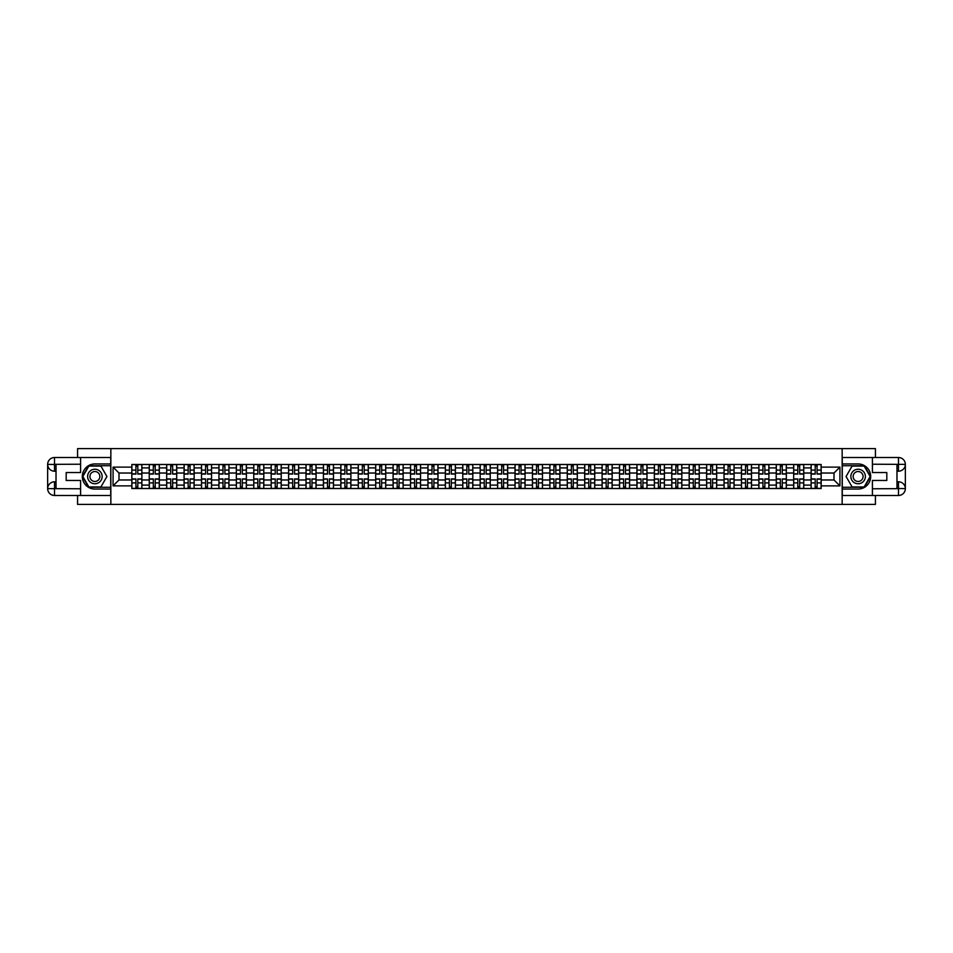 <?xml version="1.0" encoding="UTF-8"?>
<svg xmlns="http://www.w3.org/2000/svg" width="953" height="953" viewBox="0 0 953 953"><rect width="100%" height="100%" fill="white"/><g stroke="black" fill="none" stroke-linecap="round" stroke-linejoin="round"><path stroke-width="1.43" d="M77.574 495.477L77.574 504.411L875.426 504.411L875.426 495.477M875.426 457.523L875.426 448.589L77.574 448.589L77.574 457.523M149.252 488.508L149.252 467.899L141.878 467.899L141.878 488.508M141.878 467.899L141.878 464.492M149.252 467.899L149.252 464.492M159.306 464.492L159.306 488.508M166.668 488.508L166.668 464.492M176.722 464.492L176.722 488.508M184.084 488.508L184.084 464.492M194.138 464.492L194.138 488.508M201.5 488.508L201.5 464.492M211.554 464.492L211.554 488.508M218.928 488.508L218.928 464.492M228.97 464.492L228.97 488.508M236.344 488.508L236.344 464.492M246.386 464.492L246.386 488.508M253.76 488.508L253.76 464.492M263.802 464.492L263.802 488.508M271.176 488.508L271.176 464.492M281.218 464.492L281.218 488.508M288.592 488.508L288.592 464.492M298.646 464.492L298.646 488.508M306.008 488.508L306.008 464.492M316.062 464.492L316.062 488.508M323.424 488.508L323.424 464.492M333.479 464.492L333.479 488.508M340.84 488.508L340.84 464.492M350.895 464.492L350.895 488.508M358.257 488.508L358.257 464.492M368.311 464.492L368.311 488.508M375.685 488.508L375.685 464.492M385.727 464.492L385.727 488.508M393.101 488.508L393.101 464.492M403.143 464.492L403.143 488.508M410.517 488.508L410.517 464.492M420.559 464.492L420.559 488.508M427.933 488.508L427.933 464.492M437.975 464.492L437.975 488.508M445.349 488.508L445.349 464.492M455.403 464.492L455.403 488.508M462.765 488.508L462.765 464.492M472.819 464.492L472.819 488.508M480.181 488.508L480.181 464.492M490.235 464.492L490.235 488.508M497.597 488.508L497.597 464.492M507.651 464.492L507.651 488.508M515.025 488.508L515.025 464.492M525.067 464.492L525.067 488.508M532.441 488.508L532.441 464.492M542.483 464.492L542.483 488.508M549.857 488.508L549.857 464.492M559.899 464.492L559.899 488.508M567.273 488.508L567.273 464.492M577.315 464.492L577.315 488.508M584.689 488.508L584.689 464.492M594.743 464.492L594.743 488.508M602.105 488.508L602.105 464.492M612.16 464.492L612.16 488.508M619.521 488.508L619.521 464.492M629.576 464.492L629.576 488.508M636.938 488.508L636.938 464.492M646.992 464.492L646.992 488.508M654.354 488.508L654.354 464.492M664.408 464.492L664.408 488.508M671.782 488.508L671.782 464.492M681.824 464.492L681.824 488.508M689.198 488.508L689.198 464.492M699.24 464.492L699.24 488.508M706.614 488.508L706.614 464.492M716.656 464.492L716.656 488.508M724.03 488.508L724.03 464.492M734.072 464.492L734.072 488.508M741.446 488.508L741.446 464.492M751.5 464.492L751.5 488.508M758.862 488.508L758.862 464.492M768.916 464.492L768.916 488.508M776.278 488.508L776.278 464.492M786.332 464.492L786.332 488.508M793.694 488.508L793.694 464.492M803.748 464.492L803.748 488.508M811.122 488.508L811.122 464.492M811.122 479.967L803.748 479.967M793.694 479.967L786.332 479.967M776.278 479.967L768.916 479.967M758.862 479.967L751.5 479.967M741.446 479.967L734.072 479.967M724.03 479.967L716.656 479.967M706.614 479.967L699.24 479.967M689.198 479.967L681.824 479.967M671.782 479.967L664.408 479.967M654.354 479.967L646.992 479.967M636.938 479.967L629.576 479.967M619.521 479.967L612.16 479.967M602.105 479.967L594.743 479.967M584.689 479.967L577.315 479.967M567.273 479.967L559.899 479.967M549.857 479.967L542.483 479.967M532.441 479.967L525.067 479.967M515.025 479.967L507.651 479.967M497.597 479.967L490.235 479.967M480.181 479.967L472.819 479.967M462.765 479.967L455.403 479.967M445.349 479.967L437.975 479.967M427.933 479.967L420.559 479.967M410.517 479.967L403.143 479.967M393.101 479.967L385.727 479.967M375.685 479.967L368.311 479.967M358.257 479.967L350.895 479.967M340.84 479.967L333.479 479.967M323.424 479.967L316.062 479.967M306.008 479.967L298.646 479.967M288.592 479.967L281.218 479.967M271.176 479.967L263.802 479.967M253.76 479.967L246.386 479.967M236.344 479.967L228.97 479.967M218.928 479.967L211.554 479.967M201.5 479.967L194.138 479.967M184.084 479.967L176.722 479.967M166.668 479.967L159.306 479.967M149.252 479.967L141.878 479.967M811.122 473.033L803.748 473.033M793.694 473.033L786.332 473.033M776.278 473.033L768.916 473.033M758.862 473.033L751.5 473.033M741.446 473.033L734.072 473.033M724.03 473.033L716.656 473.033M706.614 473.033L699.24 473.033M689.198 473.033L681.824 473.033M671.782 473.033L664.408 473.033M654.354 473.033L646.992 473.033M636.938 473.033L629.576 473.033M619.521 473.033L612.16 473.033M602.105 473.033L594.743 473.033M584.689 473.033L577.315 473.033M567.273 473.033L559.899 473.033M549.857 473.033L542.483 473.033M532.441 473.033L525.067 473.033M515.025 473.033L507.651 473.033M497.597 473.033L490.235 473.033M480.181 473.033L472.819 473.033M462.765 473.033L455.403 473.033M445.349 473.033L437.975 473.033M427.933 473.033L420.559 473.033M410.517 473.033L403.143 473.033M393.101 473.033L385.727 473.033M375.685 473.033L368.311 473.033M358.257 473.033L350.895 473.033M340.84 473.033L333.479 473.033M323.424 473.033L316.062 473.033M306.008 473.033L298.646 473.033M288.592 473.033L281.218 473.033M271.176 473.033L263.802 473.033M253.76 473.033L246.386 473.033M236.344 473.033L228.97 473.033M218.928 473.033L211.554 473.033M201.5 473.033L194.138 473.033M184.084 473.033L176.722 473.033M166.668 473.033L159.306 473.033M149.252 473.033L141.878 473.033M118.994 479.967L131.836 479.967L131.836 473.033L118.994 473.033L118.994 479.967L113.073 485.875L113.073 467.125L131.836 467.125L131.836 473.033M821.164 473.033L821.164 479.967L834.006 479.967L834.006 473.033L821.164 473.033L821.164 464.492L131.836 464.492L131.836 467.125M821.164 467.125L839.927 467.125L839.927 485.875L821.164 485.875L821.164 479.967M131.836 479.967L131.836 488.508L821.164 488.508L821.164 485.875M131.836 485.875L113.073 485.875M842.154 504.411L842.154 448.589M110.846 504.411L110.846 448.589M137.804 486.828L135.91 486.828M135.91 466.172L137.804 466.172M155.22 486.828L153.326 486.828M153.326 466.172L155.22 466.172M172.648 486.828L170.742 486.828M170.742 466.172L172.648 466.172M190.064 486.828L188.158 486.828M188.158 466.172L190.064 466.172M207.48 486.828L205.574 486.828M205.574 466.172L207.48 466.172M224.896 486.828L223.002 486.828M223.002 466.172L224.896 466.172M242.312 486.828L240.418 486.828M240.418 466.172L242.312 466.172M259.728 486.828L257.834 486.828M257.834 466.172L259.728 466.172M277.144 486.828L275.25 486.828M275.25 466.172L277.144 466.172M294.56 486.828L292.666 486.828M292.666 466.172L294.56 466.172M311.988 486.828L310.082 486.828M310.082 466.172L311.988 466.172M329.404 486.828L327.498 486.828M327.498 466.172L329.404 466.172M346.821 486.828L344.915 486.828M344.915 466.172L346.821 466.172M364.237 486.828L362.343 486.828M362.343 466.172L364.237 466.172M381.653 486.828L379.759 486.828M379.759 466.172L381.653 466.172M399.069 486.828L397.175 486.828M397.175 466.172L399.069 466.172M416.485 486.828L414.591 486.828M414.591 466.172L416.485 466.172M433.901 486.828L432.007 486.828M432.007 466.172L433.901 466.172M451.317 486.828L449.423 486.828M449.423 466.172L451.317 466.172M468.745 486.828L466.839 486.828M466.839 466.172L468.745 466.172M486.161 486.828L484.255 486.828M484.255 466.172L486.161 466.172M503.577 486.828L501.683 486.828M501.683 466.172L503.577 466.172M520.993 486.828L519.099 486.828M519.099 466.172L520.993 466.172M538.409 486.828L536.515 486.828M536.515 466.172L538.409 466.172M555.825 486.828L553.931 486.828M553.931 466.172L555.825 466.172M573.241 486.828L571.347 486.828M571.347 466.172L573.241 466.172M590.657 486.828L588.763 486.828M588.763 466.172L590.657 466.172M608.085 486.828L606.179 486.828M606.179 466.172L608.085 466.172M625.502 486.828L623.596 486.828M623.596 466.172L625.502 466.172M642.918 486.828L641.012 486.828M641.012 466.172L642.918 466.172M660.334 486.828L658.44 486.828M658.44 466.172L660.334 466.172M677.75 486.828L675.856 486.828M675.856 466.172L677.75 466.172M695.166 486.828L693.272 486.828M693.272 466.172L695.166 466.172M712.582 486.828L710.688 486.828M710.688 466.172L712.582 466.172M729.998 486.828L728.104 486.828M728.104 466.172L729.998 466.172M747.426 486.828L745.52 486.828M745.52 466.172L747.426 466.172M764.842 486.828L762.936 486.828M762.936 466.172L764.842 466.172M782.258 486.828L780.352 486.828M780.352 466.172L782.258 466.172M799.674 486.828L797.78 486.828M797.78 466.172L799.674 466.172M817.09 486.828L815.196 486.828M815.196 466.172L817.09 466.172M113.073 467.125L118.994 473.033M834.006 479.967L839.927 485.875M834.006 473.033L839.927 467.125M137.804 474.094L137.804 464.611L141.83 464.611L141.83 474.094L137.804 474.094M135.91 466.065L137.804 466.065M139.424 464.611L131.895 464.611L131.895 474.094L135.91 474.094L135.91 464.611L134.29 464.611M135.91 478.906L135.91 488.389L131.895 488.389L131.895 478.906L135.91 478.906M137.804 486.935L135.91 486.935M134.29 488.389L141.83 488.389L141.83 478.906L137.804 478.906L137.804 488.389L139.424 488.389M155.22 474.094L155.22 464.611L159.246 464.611L159.246 474.094L155.22 474.094M153.326 466.065L155.22 466.065M156.84 464.611L149.311 464.611L149.311 474.094L153.326 474.094L153.326 464.611L151.706 464.611M172.648 474.094L172.648 464.611L176.662 464.611L176.662 474.094L172.648 474.094M170.742 466.065L172.648 466.065M174.256 464.611L166.727 464.611L166.727 474.094L170.742 474.094L170.742 464.611L169.122 464.611M56.024 471.199L54.512 471.199A6.862 6.862 0 0 1 47.65 464.385A6.862 6.862 0 0 1 54.512 457.523L110.727 457.523L110.727 463.944L94.883 463.944A12.556 12.556 0 0 0 82.315 476.5A12.556 12.556 0 0 0 94.883 489.056L110.727 489.056L110.727 495.477L54.512 495.477A6.862 6.862 0 0 1 47.65 488.615A6.862 6.862 0 0 1 54.512 481.801L56.024 481.801M110.727 489.056L110.727 463.944M80.588 457.523L80.588 472.533L66.186 472.533L66.186 480.467L80.588 480.467L80.588 495.477M54.512 471.199A6.862 6.862 0 0 1 47.65 464.385L54.512 464.492L54.512 471.199A6.862 6.862 0 0 1 47.65 464.385L47.65 488.615L80.588 488.782M54.512 488.782L54.512 495.477A6.862 6.862 0 0 1 47.65 488.615A6.862 6.862 0 0 1 54.512 481.801L54.512 488.508L56.024 488.508L56.024 464.492L54.512 464.492M110.727 465.731L88.653 465.731L82.434 476.5L88.653 487.269L110.727 487.269M896.976 481.801L898.488 481.801A6.862 6.862 0 0 1 905.35 488.615A6.862 6.862 0 0 1 898.488 495.477L842.273 495.477L842.273 489.056L858.117 489.056A12.556 12.556 0 0 0 870.685 476.5A12.556 12.556 0 0 0 858.117 463.944L842.273 463.944L842.273 457.523L898.488 457.523A6.862 6.862 0 0 1 905.35 464.385A6.862 6.862 0 0 1 898.488 471.199L896.976 471.199M842.273 463.944L842.273 489.056M872.412 495.477L872.412 480.467L886.814 480.467L886.814 472.533L872.412 472.533L872.412 457.523M898.488 481.801A6.862 6.862 0 0 1 905.35 488.615L898.488 488.508L898.488 481.801A6.862 6.862 0 0 1 905.35 488.615L905.35 464.385L872.412 464.218M898.488 464.218L898.488 457.523A6.862 6.862 0 0 1 905.35 464.385A6.862 6.862 0 0 1 898.488 471.199L898.488 464.492L896.976 464.492L896.976 488.508L898.488 488.508M842.273 487.269L864.347 487.269L870.565 476.5L864.347 465.731L842.273 465.731M87.616 476.5A7.255 7.255 0 0 0 94.883 483.755A7.255 7.255 0 0 0 102.138 476.5A7.255 7.255 0 0 0 94.883 469.245A7.255 7.255 0 0 0 87.616 476.5M89.916 476.5A4.968 4.968 0 0 0 94.883 481.468A4.968 4.968 0 0 0 99.851 476.5A4.968 4.968 0 0 0 94.883 471.532A4.968 4.968 0 0 0 89.916 476.5M100.911 466.065L106.927 476.5L100.911 486.935L88.855 486.935L82.828 476.5L88.855 466.065L100.911 466.065M850.862 476.5A7.255 7.255 0 0 0 858.117 483.755A7.255 7.255 0 0 0 865.384 476.5A7.255 7.255 0 0 0 858.117 469.245A7.255 7.255 0 0 0 850.862 476.5M853.149 476.5A4.968 4.968 0 0 0 858.117 481.468A4.968 4.968 0 0 0 863.084 476.5A4.968 4.968 0 0 0 858.117 471.532A4.968 4.968 0 0 0 853.149 476.5M864.145 466.065L870.172 476.5L864.145 486.935L852.089 486.935L846.073 476.5L852.089 466.065L864.145 466.065M153.326 478.906L153.326 488.389L149.311 488.389L149.311 478.906L153.326 478.906M155.22 486.935L153.326 486.935M151.706 488.389L159.246 488.389L159.246 478.906L155.22 478.906L155.22 488.389L156.84 488.389M170.742 478.906L170.742 488.389L166.727 488.389L166.727 478.906L170.742 478.906M172.648 486.935L170.742 486.935M169.122 488.389L176.662 488.389L176.662 478.906L172.648 478.906L172.648 488.389L174.256 488.389M190.064 474.094L190.064 464.611L194.078 464.611L194.078 474.094L190.064 474.094M188.158 466.065L190.064 466.065M191.684 464.611L184.143 464.611L184.143 474.094L188.158 474.094L188.158 464.611L186.538 464.611M207.48 474.094L207.48 464.611L211.495 464.611L211.495 474.094L207.48 474.094M205.574 466.065L207.48 466.065M209.1 464.611L201.559 464.611L201.559 474.094L205.574 474.094L205.574 464.611L203.966 464.611M224.896 474.094L224.896 464.611L228.911 464.611L228.911 474.094L224.896 474.094M223.002 466.065L224.896 466.065M226.516 464.611L218.976 464.611L218.976 474.094L223.002 474.094L223.002 464.611L221.382 464.611M188.158 478.906L188.158 488.389L184.143 488.389L184.143 478.906L188.158 478.906M190.064 486.935L188.158 486.935M186.538 488.389L194.078 488.389L194.078 478.906L190.064 478.906L190.064 488.389L191.684 488.389M205.574 478.906L205.574 488.389L201.559 488.389L201.559 478.906L205.574 478.906M207.48 486.935L205.574 486.935M203.966 488.389L211.495 488.389L211.495 478.906L207.48 478.906L207.48 488.389L209.1 488.389M223.002 478.906L223.002 488.389L218.976 488.389L218.976 478.906L223.002 478.906M224.896 486.935L223.002 486.935M221.382 488.389L228.911 488.389L228.911 478.906L224.896 478.906L224.896 488.389L226.516 488.389M242.312 474.094L242.312 464.611L246.327 464.611L246.327 474.094L242.312 474.094M240.418 466.065L242.312 466.065M243.932 464.611L236.392 464.611L236.392 474.094L240.418 474.094L240.418 464.611L238.798 464.611M240.418 478.906L240.418 488.389L236.392 488.389L236.392 478.906L240.418 478.906M242.312 486.935L240.418 486.935M238.798 488.389L246.327 488.389L246.327 478.906L242.312 478.906L242.312 488.389L243.932 488.389M259.728 474.094L259.728 464.611L263.755 464.611L263.755 474.094L259.728 474.094M257.834 466.065L259.728 466.065M261.348 464.611L253.808 464.611L253.808 474.094L257.834 474.094L257.834 464.611L256.214 464.611M257.834 478.906L257.834 488.389L253.808 488.389L253.808 478.906L257.834 478.906M259.728 486.935L257.834 486.935M256.214 488.389L263.755 488.389L263.755 478.906L259.728 478.906L259.728 488.389L261.348 488.389M277.144 474.094L277.144 464.611L281.171 464.611L281.171 474.094L277.144 474.094M275.25 466.065L277.144 466.065M278.764 464.611L271.236 464.611L271.236 474.094L275.25 474.094L275.25 464.611L273.63 464.611M275.25 478.906L275.25 488.389L271.236 488.389L271.236 478.906L275.25 478.906M277.144 486.935L275.25 486.935M273.63 488.389L281.171 488.389L281.171 478.906L277.144 478.906L277.144 488.389L278.764 488.389M294.56 474.094L294.56 464.611L298.587 464.611L298.587 474.094L294.56 474.094M292.666 466.065L294.56 466.065M296.18 464.611L288.652 464.611L288.652 474.094L292.666 474.094L292.666 464.611L291.046 464.611M292.666 478.906L292.666 488.389L288.652 488.389L288.652 478.906L292.666 478.906M294.56 486.935L292.666 486.935M291.046 488.389L298.587 488.389L298.587 478.906L294.56 478.906L294.56 488.389L296.18 488.389M311.988 474.094L311.988 464.611L316.003 464.611L316.003 474.094L311.988 474.094M310.082 466.065L311.988 466.065M313.597 464.611L306.068 464.611L306.068 474.094L310.082 474.094L310.082 464.611L308.462 464.611M310.082 478.906L310.082 488.389L306.068 488.389L306.068 478.906L310.082 478.906M311.988 486.935L310.082 486.935M308.462 488.389L316.003 488.389L316.003 478.906L311.988 478.906L311.988 488.389L313.597 488.389M329.404 474.094L329.404 464.611L333.419 464.611L333.419 474.094L329.404 474.094M327.498 466.065L329.404 466.065M331.025 464.611L323.484 464.611L323.484 474.094L327.498 474.094L327.498 464.611L325.878 464.611M327.498 478.906L327.498 488.389L323.484 488.389L323.484 478.906L327.498 478.906M329.404 486.935L327.498 486.935M325.878 488.389L333.419 488.389L333.419 478.906L329.404 478.906L329.404 488.389L331.025 488.389M346.821 474.094L346.821 464.611L350.835 464.611L350.835 474.094L346.821 474.094M344.915 466.065L346.821 466.065M348.441 464.611L340.9 464.611L340.9 474.094L344.915 474.094L344.915 464.611L343.306 464.611M344.915 478.906L344.915 488.389L340.9 488.389L340.9 478.906L344.915 478.906M346.821 486.935L344.915 486.935M343.306 488.389L350.835 488.389L350.835 478.906L346.821 478.906L346.821 488.389L348.441 488.389M364.237 474.094L364.237 464.611L368.251 464.611L368.251 474.094L364.237 474.094M362.343 466.065L364.237 466.065M365.857 464.611L358.316 464.611L358.316 474.094L362.343 474.094L362.343 464.611L360.722 464.611M362.343 478.906L362.343 488.389L358.316 488.389L358.316 478.906L362.343 478.906M364.237 486.935L362.343 486.935M360.722 488.389L368.251 488.389L368.251 478.906L364.237 478.906L364.237 488.389L365.857 488.389M381.653 474.094L381.653 464.611L385.667 464.611L385.667 474.094L381.653 474.094M379.759 466.065L381.653 466.065M383.273 464.611L375.732 464.611L375.732 474.094L379.759 474.094L379.759 464.611L378.138 464.611M379.759 478.906L379.759 488.389L375.732 488.389L375.732 478.906L379.759 478.906M381.653 486.935L379.759 486.935M378.138 488.389L385.667 488.389L385.667 478.906L381.653 478.906L381.653 488.389L383.273 488.389M399.069 474.094L399.069 464.611L403.095 464.611L403.095 474.094L399.069 474.094M397.175 466.065L399.069 466.065M400.689 464.611L393.148 464.611L393.148 474.094L397.175 474.094L397.175 464.611L395.555 464.611M397.175 478.906L397.175 488.389L393.148 488.389L393.148 478.906L397.175 478.906M399.069 486.935L397.175 486.935M395.555 488.389L403.095 488.389L403.095 478.906L399.069 478.906L399.069 488.389L400.689 488.389M416.485 474.094L416.485 464.611L420.511 464.611L420.511 474.094L416.485 474.094M414.591 466.065L416.485 466.065M418.105 464.611L410.576 464.611L410.576 474.094L414.591 474.094L414.591 464.611L412.971 464.611M414.591 478.906L414.591 488.389L410.576 488.389L410.576 478.906L414.591 478.906M416.485 486.935L414.591 486.935M412.971 488.389L420.511 488.389L420.511 478.906L416.485 478.906L416.485 488.389L418.105 488.389M433.901 474.094L433.901 464.611L437.927 464.611L437.927 474.094L433.901 474.094M432.007 466.065L433.901 466.065M435.521 464.611L427.992 464.611L427.992 474.094L432.007 474.094L432.007 464.611L430.387 464.611M432.007 478.906L432.007 488.389L427.992 488.389L427.992 478.906L432.007 478.906M433.901 486.935L432.007 486.935M430.387 488.389L437.927 488.389L437.927 478.906L433.901 478.906L433.901 488.389L435.521 488.389M451.317 474.094L451.317 464.611L455.343 464.611L455.343 474.094L451.317 474.094M449.423 466.065L451.317 466.065M452.937 464.611L445.408 464.611L445.408 474.094L449.423 474.094L449.423 464.611L447.803 464.611M449.423 478.906L449.423 488.389L445.408 488.389L445.408 478.906L449.423 478.906M451.317 486.935L449.423 486.935M447.803 488.389L455.343 488.389L455.343 478.906L451.317 478.906L451.317 488.389L452.937 488.389M468.745 474.094L468.745 464.611L472.759 464.611L472.759 474.094L468.745 474.094M466.839 466.065L468.745 466.065M470.365 464.611L462.824 464.611L462.824 474.094L466.839 474.094L466.839 464.611L465.219 464.611M466.839 478.906L466.839 488.389L462.824 488.389L462.824 478.906L466.839 478.906M468.745 486.935L466.839 486.935M465.219 488.389L472.759 488.389L472.759 478.906L468.745 478.906L468.745 488.389L470.365 488.389M486.161 474.094L486.161 464.611L490.176 464.611L490.176 474.094L486.161 474.094M484.255 466.065L486.161 466.065M487.781 464.611L480.241 464.611L480.241 474.094L484.255 474.094L484.255 464.611L482.635 464.611M484.255 478.906L484.255 488.389L480.241 488.389L480.241 478.906L484.255 478.906M486.161 486.935L484.255 486.935M482.635 488.389L490.176 488.389L490.176 478.906L486.161 478.906L486.161 488.389L487.781 488.389M503.577 474.094L503.577 464.611L507.592 464.611L507.592 474.094L503.577 474.094M501.683 466.065L503.577 466.065M505.197 464.611L497.657 464.611L497.657 474.094L501.683 474.094L501.683 464.611L500.063 464.611M501.683 478.906L501.683 488.389L497.657 488.389L497.657 478.906L501.683 478.906M503.577 486.935L501.683 486.935M500.063 488.389L507.592 488.389L507.592 478.906L503.577 478.906L503.577 488.389L505.197 488.389M520.993 474.094L520.993 464.611L525.008 464.611L525.008 474.094L520.993 474.094M519.099 466.065L520.993 466.065M522.613 464.611L515.073 464.611L515.073 474.094L519.099 474.094L519.099 464.611L517.479 464.611M519.099 478.906L519.099 488.389L515.073 488.389L515.073 478.906L519.099 478.906M520.993 486.935L519.099 486.935M517.479 488.389L525.008 488.389L525.008 478.906L520.993 478.906L520.993 488.389L522.613 488.389M538.409 474.094L538.409 464.611L542.424 464.611L542.424 474.094L538.409 474.094M536.515 466.065L538.409 466.065M540.029 464.611L532.489 464.611L532.489 474.094L536.515 474.094L536.515 464.611L534.895 464.611M536.515 478.906L536.515 488.389L532.489 488.389L532.489 478.906L536.515 478.906M538.409 486.935L536.515 486.935M534.895 488.389L542.424 488.389L542.424 478.906L538.409 478.906L538.409 488.389L540.029 488.389M555.825 474.094L555.825 464.611L559.852 464.611L559.852 474.094L555.825 474.094M553.931 466.065L555.825 466.065M557.445 464.611L549.905 464.611L549.905 474.094L553.931 474.094L553.931 464.611L552.311 464.611M553.931 478.906L553.931 488.389L549.905 488.389L549.905 478.906L553.931 478.906M555.825 486.935L553.931 486.935M552.311 488.389L559.852 488.389L559.852 478.906L555.825 478.906L555.825 488.389L557.445 488.389M573.241 474.094L573.241 464.611L577.268 464.611L577.268 474.094L573.241 474.094M571.347 466.065L573.241 466.065M574.862 464.611L567.333 464.611L567.333 474.094L571.347 474.094L571.347 464.611L569.727 464.611M571.347 478.906L571.347 488.389L567.333 488.389L567.333 478.906L571.347 478.906M573.241 486.935L571.347 486.935M569.727 488.389L577.268 488.389L577.268 478.906L573.241 478.906L573.241 488.389L574.862 488.389M590.657 474.094L590.657 464.611L594.684 464.611L594.684 474.094L590.657 474.094M588.763 466.065L590.657 466.065M592.278 464.611L584.749 464.611L584.749 474.094L588.763 474.094L588.763 464.611L587.143 464.611M588.763 478.906L588.763 488.389L584.749 488.389L584.749 478.906L588.763 478.906M590.657 486.935L588.763 486.935M587.143 488.389L594.684 488.389L594.684 478.906L590.657 478.906L590.657 488.389L592.278 488.389M608.085 474.094L608.085 464.611L612.1 464.611L612.1 474.094L608.085 474.094M606.179 466.065L608.085 466.065M609.694 464.611L602.165 464.611L602.165 474.094L606.179 474.094L606.179 464.611L604.559 464.611M606.179 478.906L606.179 488.389L602.165 488.389L602.165 478.906L606.179 478.906M608.085 486.935L606.179 486.935M604.559 488.389L612.1 488.389L612.1 478.906L608.085 478.906L608.085 488.389L609.694 488.389M625.502 474.094L625.502 464.611L629.516 464.611L629.516 474.094L625.502 474.094M623.596 466.065L625.502 466.065M627.122 464.611L619.581 464.611L619.581 474.094L623.596 474.094L623.596 464.611L621.975 464.611M623.596 478.906L623.596 488.389L619.581 488.389L619.581 478.906L623.596 478.906M625.502 486.935L623.596 486.935M621.975 488.389L629.516 488.389L629.516 478.906L625.502 478.906L625.502 488.389L627.122 488.389M642.918 474.094L642.918 464.611L646.932 464.611L646.932 474.094L642.918 474.094M641.012 466.065L642.918 466.065M644.538 464.611L636.997 464.611L636.997 474.094L641.012 474.094L641.012 464.611L639.403 464.611M641.012 478.906L641.012 488.389L636.997 488.389L636.997 478.906L641.012 478.906M642.918 486.935L641.012 486.935M639.403 488.389L646.932 488.389L646.932 478.906L642.918 478.906L642.918 488.389L644.538 488.389M660.334 474.094L660.334 464.611L664.348 464.611L664.348 474.094L660.334 474.094M658.44 466.065L660.334 466.065M661.954 464.611L654.413 464.611L654.413 474.094L658.44 474.094L658.44 464.611L656.82 464.611M658.44 478.906L658.44 488.389L654.413 488.389L654.413 478.906L658.44 478.906M660.334 486.935L658.44 486.935M656.82 488.389L664.348 488.389L664.348 478.906L660.334 478.906L660.334 488.389L661.954 488.389M677.75 474.094L677.75 464.611L681.764 464.611L681.764 474.094L677.75 474.094M675.856 466.065L677.75 466.065M679.37 464.611L671.829 464.611L671.829 474.094L675.856 474.094L675.856 464.611L674.236 464.611M675.856 478.906L675.856 488.389L671.829 488.389L671.829 478.906L675.856 478.906M677.75 486.935L675.856 486.935M674.236 488.389L681.764 488.389L681.764 478.906L677.75 478.906L677.75 488.389L679.37 488.389M695.166 474.094L695.166 464.611L699.192 464.611L699.192 474.094L695.166 474.094M693.272 466.065L695.166 466.065M696.786 464.611L689.245 464.611L689.245 474.094L693.272 474.094L693.272 464.611L691.652 464.611M693.272 478.906L693.272 488.389L689.245 488.389L689.245 478.906L693.272 478.906M695.166 486.935L693.272 486.935M691.652 488.389L699.192 488.389L699.192 478.906L695.166 478.906L695.166 488.389L696.786 488.389M712.582 474.094L712.582 464.611L716.608 464.611L716.608 474.094L712.582 474.094M710.688 466.065L712.582 466.065M714.202 464.611L706.673 464.611L706.673 474.094L710.688 474.094L710.688 464.611L709.068 464.611M710.688 478.906L710.688 488.389L706.673 488.389L706.673 478.906L710.688 478.906M712.582 486.935L710.688 486.935M709.068 488.389L716.608 488.389L716.608 478.906L712.582 478.906L712.582 488.389L714.202 488.389M729.998 474.094L729.998 464.611L734.024 464.611L734.024 474.094L729.998 474.094M728.104 466.065L729.998 466.065M731.618 464.611L724.089 464.611L724.089 474.094L728.104 474.094L728.104 464.611L726.484 464.611M728.104 478.906L728.104 488.389L724.089 488.389L724.089 478.906L728.104 478.906M729.998 486.935L728.104 486.935M726.484 488.389L734.024 488.389L734.024 478.906L729.998 478.906L729.998 488.389L731.618 488.389M747.426 474.094L747.426 464.611L751.44 464.611L751.44 474.094L747.426 474.094M745.52 466.065L747.426 466.065M749.034 464.611L741.505 464.611L741.505 474.094L745.52 474.094L745.52 464.611L743.9 464.611M745.52 478.906L745.52 488.389L741.505 488.389L741.505 478.906L745.52 478.906M747.426 486.935L745.52 486.935M743.9 488.389L751.44 488.389L751.44 478.906L747.426 478.906L747.426 488.389L749.034 488.389M764.842 474.094L764.842 464.611L768.857 464.611L768.857 474.094L764.842 474.094M762.936 466.065L764.842 466.065M766.462 464.611L758.922 464.611L758.922 474.094L762.936 474.094L762.936 464.611L761.316 464.611M762.936 478.906L762.936 488.389L758.922 488.389L758.922 478.906L762.936 478.906M764.842 486.935L762.936 486.935M761.316 488.389L768.857 488.389L768.857 478.906L764.842 478.906L764.842 488.389L766.462 488.389M782.258 474.094L782.258 464.611L786.273 464.611L786.273 474.094L782.258 474.094M780.352 466.065L782.258 466.065M783.878 464.611L776.338 464.611L776.338 474.094L780.352 474.094L780.352 464.611L778.744 464.611M780.352 478.906L780.352 488.389L776.338 488.389L776.338 478.906L780.352 478.906M782.258 486.935L780.352 486.935M778.744 488.389L786.273 488.389L786.273 478.906L782.258 478.906L782.258 488.389L783.878 488.389M799.674 474.094L799.674 464.611L803.689 464.611L803.689 474.094L799.674 474.094M797.78 466.065L799.674 466.065M801.294 464.611L793.754 464.611L793.754 474.094L797.78 474.094L797.78 464.611L796.16 464.611M797.78 478.906L797.78 488.389L793.754 488.389L793.754 478.906L797.78 478.906M799.674 486.935L797.78 486.935M796.16 488.389L803.689 488.389L803.689 478.906L799.674 478.906L799.674 488.389L801.294 488.389M817.09 474.094L817.09 464.611L821.105 464.611L821.105 474.094L817.09 474.094M815.196 466.065L817.09 466.065M818.71 464.611L811.17 464.611L811.17 474.094L815.196 474.094L815.196 464.611L813.576 464.611M815.196 478.906L815.196 488.389L811.17 488.389L811.17 478.906L815.196 478.906M817.09 486.935L815.196 486.935M813.576 488.389L821.105 488.389L821.105 478.906L817.09 478.906L817.09 488.389L818.71 488.389M793.694 467.899L786.332 467.899M776.278 467.899L768.916 467.899M758.862 467.899L751.5 467.899M741.446 467.899L734.072 467.899M724.03 467.899L716.656 467.899M706.614 467.899L699.24 467.899M689.198 467.899L681.824 467.899M671.782 467.899L664.408 467.899M654.354 467.899L646.992 467.899M636.938 467.899L629.576 467.899M619.521 467.899L612.16 467.899M602.105 467.899L594.743 467.899M584.689 467.899L577.315 467.899M567.273 467.899L559.899 467.899M549.857 467.899L542.483 467.899M532.441 467.899L525.067 467.899M515.025 467.899L507.651 467.899M497.597 467.899L490.235 467.899M480.181 467.899L472.819 467.899M462.765 467.899L455.403 467.899M445.349 467.899L437.975 467.899M427.933 467.899L420.559 467.899M410.517 467.899L403.143 467.899M393.101 467.899L385.727 467.899M375.685 467.899L368.311 467.899M358.257 467.899L350.895 467.899M340.84 467.899L333.479 467.899M323.424 467.899L316.062 467.899M306.008 467.899L298.646 467.899M288.592 467.899L281.218 467.899M271.176 467.899L263.802 467.899M253.76 467.899L246.386 467.899M236.344 467.899L228.97 467.899M218.928 467.899L211.554 467.899M201.5 467.899L194.138 467.899M184.084 467.899L176.722 467.899M166.668 467.899L159.306 467.899M811.122 467.899L803.748 467.899M793.694 485.101L786.332 485.101M776.278 485.101L768.916 485.101M758.862 485.101L751.5 485.101M741.446 485.101L734.072 485.101M724.03 485.101L716.656 485.101M706.614 485.101L699.24 485.101M689.198 485.101L681.824 485.101M671.782 485.101L664.408 485.101M654.354 485.101L646.992 485.101M636.938 485.101L629.576 485.101M619.521 485.101L612.16 485.101M602.105 485.101L594.743 485.101M584.689 485.101L577.315 485.101M567.273 485.101L559.899 485.101M549.857 485.101L542.483 485.101M532.441 485.101L525.067 485.101M515.025 485.101L507.651 485.101M497.597 485.101L490.235 485.101M480.181 485.101L472.819 485.101M462.765 485.101L455.403 485.101M445.349 485.101L437.975 485.101M427.933 485.101L420.559 485.101M410.517 485.101L403.143 485.101M393.101 485.101L385.727 485.101M375.685 485.101L368.311 485.101M358.257 485.101L350.895 485.101M340.84 485.101L333.479 485.101M323.424 485.101L316.062 485.101M306.008 485.101L298.646 485.101M288.592 485.101L281.218 485.101M271.176 485.101L263.802 485.101M253.76 485.101L246.386 485.101M236.344 485.101L228.97 485.101M218.928 485.101L211.554 485.101M201.5 485.101L194.138 485.101M184.084 485.101L176.722 485.101M166.668 485.101L159.306 485.101M149.252 485.101L141.878 485.101M811.122 485.101L803.748 485.101M137.804 473.867L141.83 473.867M137.804 470.091L141.83 470.091M131.895 473.867L135.91 473.867M131.895 470.091L135.91 470.091M135.91 479.133L131.895 479.133M135.91 482.909L131.895 482.909M141.83 479.133L137.804 479.133M141.83 482.909L137.804 482.909M155.22 473.867L159.246 473.867M155.22 470.091L159.246 470.091M149.311 473.867L153.326 473.867M149.311 470.091L153.326 470.091M172.648 473.867L176.662 473.867M172.648 470.091L176.662 470.091M166.727 473.867L170.742 473.867M166.727 470.091L170.742 470.091M80.588 464.218L54.357 464.337M47.65 488.615A6.862 6.862 0 0 1 54.512 481.801M47.65 464.385A6.862 6.862 0 0 1 54.512 457.523L54.512 464.218M872.412 488.782L898.643 488.663M905.35 464.385A6.862 6.862 0 0 1 898.488 471.199M905.35 488.615A6.862 6.862 0 0 1 898.488 495.477L898.488 488.782M153.326 479.133L149.311 479.133M153.326 482.909L149.311 482.909M159.246 479.133L155.22 479.133M159.246 482.909L155.22 482.909M170.742 479.133L166.727 479.133M170.742 482.909L166.727 482.909M176.662 479.133L172.648 479.133M176.662 482.909L172.648 482.909M190.064 473.867L194.078 473.867M190.064 470.091L194.078 470.091M184.143 473.867L188.158 473.867M184.143 470.091L188.158 470.091M207.48 473.867L211.495 473.867M207.48 470.091L211.495 470.091M201.559 473.867L205.574 473.867M201.559 470.091L205.574 470.091M224.896 473.867L228.911 473.867M224.896 470.091L228.911 470.091M218.976 473.867L223.002 473.867M218.976 470.091L223.002 470.091M188.158 479.133L184.143 479.133M188.158 482.909L184.143 482.909M194.078 479.133L190.064 479.133M194.078 482.909L190.064 482.909M205.574 479.133L201.559 479.133M205.574 482.909L201.559 482.909M211.495 479.133L207.48 479.133M211.495 482.909L207.48 482.909M223.002 479.133L218.976 479.133M223.002 482.909L218.976 482.909M228.911 479.133L224.896 479.133M228.911 482.909L224.896 482.909M242.312 473.867L246.327 473.867M242.312 470.091L246.327 470.091M236.392 473.867L240.418 473.867M236.392 470.091L240.418 470.091M240.418 479.133L236.392 479.133M240.418 482.909L236.392 482.909M246.327 479.133L242.312 479.133M246.327 482.909L242.312 482.909M259.728 473.867L263.755 473.867M259.728 470.091L263.755 470.091M253.808 473.867L257.834 473.867M253.808 470.091L257.834 470.091M257.834 479.133L253.808 479.133M257.834 482.909L253.808 482.909M263.755 479.133L259.728 479.133M263.755 482.909L259.728 482.909M277.144 473.867L281.171 473.867M277.144 470.091L281.171 470.091M271.236 473.867L275.25 473.867M271.236 470.091L275.25 470.091M275.25 479.133L271.236 479.133M275.25 482.909L271.236 482.909M281.171 479.133L277.144 479.133M281.171 482.909L277.144 482.909M294.56 473.867L298.587 473.867M294.56 470.091L298.587 470.091M288.652 473.867L292.666 473.867M288.652 470.091L292.666 470.091M292.666 479.133L288.652 479.133M292.666 482.909L288.652 482.909M298.587 479.133L294.56 479.133M298.587 482.909L294.56 482.909M311.988 473.867L316.003 473.867M311.988 470.091L316.003 470.091M306.068 473.867L310.082 473.867M306.068 470.091L310.082 470.091M310.082 479.133L306.068 479.133M310.082 482.909L306.068 482.909M316.003 479.133L311.988 479.133M316.003 482.909L311.988 482.909M329.404 473.867L333.419 473.867M329.404 470.091L333.419 470.091M323.484 473.867L327.498 473.867M323.484 470.091L327.498 470.091M327.498 479.133L323.484 479.133M327.498 482.909L323.484 482.909M333.419 479.133L329.404 479.133M333.419 482.909L329.404 482.909M346.821 473.867L350.835 473.867M346.821 470.091L350.835 470.091M340.9 473.867L344.915 473.867M340.9 470.091L344.915 470.091M344.915 479.133L340.9 479.133M344.915 482.909L340.9 482.909M350.835 479.133L346.821 479.133M350.835 482.909L346.821 482.909M364.237 473.867L368.251 473.867M364.237 470.091L368.251 470.091M358.316 473.867L362.343 473.867M358.316 470.091L362.343 470.091M362.343 479.133L358.316 479.133M362.343 482.909L358.316 482.909M368.251 479.133L364.237 479.133M368.251 482.909L364.237 482.909M381.653 473.867L385.667 473.867M381.653 470.091L385.667 470.091M375.732 473.867L379.759 473.867M375.732 470.091L379.759 470.091M379.759 479.133L375.732 479.133M379.759 482.909L375.732 482.909M385.667 479.133L381.653 479.133M385.667 482.909L381.653 482.909M399.069 473.867L403.095 473.867M399.069 470.091L403.095 470.091M393.148 473.867L397.175 473.867M393.148 470.091L397.175 470.091M397.175 479.133L393.148 479.133M397.175 482.909L393.148 482.909M403.095 479.133L399.069 479.133M403.095 482.909L399.069 482.909M416.485 473.867L420.511 473.867M416.485 470.091L420.511 470.091M410.576 473.867L414.591 473.867M410.576 470.091L414.591 470.091M414.591 479.133L410.576 479.133M414.591 482.909L410.576 482.909M420.511 479.133L416.485 479.133M420.511 482.909L416.485 482.909M433.901 473.867L437.927 473.867M433.901 470.091L437.927 470.091M427.992 473.867L432.007 473.867M427.992 470.091L432.007 470.091M432.007 479.133L427.992 479.133M432.007 482.909L427.992 482.909M437.927 479.133L433.901 479.133M437.927 482.909L433.901 482.909M451.317 473.867L455.343 473.867M451.317 470.091L455.343 470.091M445.408 473.867L449.423 473.867M445.408 470.091L449.423 470.091M449.423 479.133L445.408 479.133M449.423 482.909L445.408 482.909M455.343 479.133L451.317 479.133M455.343 482.909L451.317 482.909M468.745 473.867L472.759 473.867M468.745 470.091L472.759 470.091M462.824 473.867L466.839 473.867M462.824 470.091L466.839 470.091M466.839 479.133L462.824 479.133M466.839 482.909L462.824 482.909M472.759 479.133L468.745 479.133M472.759 482.909L468.745 482.909M486.161 473.867L490.176 473.867M486.161 470.091L490.176 470.091M480.241 473.867L484.255 473.867M480.241 470.091L484.255 470.091M484.255 479.133L480.241 479.133M484.255 482.909L480.241 482.909M490.176 479.133L486.161 479.133M490.176 482.909L486.161 482.909M503.577 473.867L507.592 473.867M503.577 470.091L507.592 470.091M497.657 473.867L501.683 473.867M497.657 470.091L501.683 470.091M501.683 479.133L497.657 479.133M501.683 482.909L497.657 482.909M507.592 479.133L503.577 479.133M507.592 482.909L503.577 482.909M520.993 473.867L525.008 473.867M520.993 470.091L525.008 470.091M515.073 473.867L519.099 473.867M515.073 470.091L519.099 470.091M519.099 479.133L515.073 479.133M519.099 482.909L515.073 482.909M525.008 479.133L520.993 479.133M525.008 482.909L520.993 482.909M538.409 473.867L542.424 473.867M538.409 470.091L542.424 470.091M532.489 473.867L536.515 473.867M532.489 470.091L536.515 470.091M536.515 479.133L532.489 479.133M536.515 482.909L532.489 482.909M542.424 479.133L538.409 479.133M542.424 482.909L538.409 482.909M555.825 473.867L559.852 473.867M555.825 470.091L559.852 470.091M549.905 473.867L553.931 473.867M549.905 470.091L553.931 470.091M553.931 479.133L549.905 479.133M553.931 482.909L549.905 482.909M559.852 479.133L555.825 479.133M559.852 482.909L555.825 482.909M573.241 473.867L577.268 473.867M573.241 470.091L577.268 470.091M567.333 473.867L571.347 473.867M567.333 470.091L571.347 470.091M571.347 479.133L567.333 479.133M571.347 482.909L567.333 482.909M577.268 479.133L573.241 479.133M577.268 482.909L573.241 482.909M590.657 473.867L594.684 473.867M590.657 470.091L594.684 470.091M584.749 473.867L588.763 473.867M584.749 470.091L588.763 470.091M588.763 479.133L584.749 479.133M588.763 482.909L584.749 482.909M594.684 479.133L590.657 479.133M594.684 482.909L590.657 482.909M608.085 473.867L612.1 473.867M608.085 470.091L612.1 470.091M602.165 473.867L606.179 473.867M602.165 470.091L606.179 470.091M606.179 479.133L602.165 479.133M606.179 482.909L602.165 482.909M612.1 479.133L608.085 479.133M612.1 482.909L608.085 482.909M625.502 473.867L629.516 473.867M625.502 470.091L629.516 470.091M619.581 473.867L623.596 473.867M619.581 470.091L623.596 470.091M623.596 479.133L619.581 479.133M623.596 482.909L619.581 482.909M629.516 479.133L625.502 479.133M629.516 482.909L625.502 482.909M642.918 473.867L646.932 473.867M642.918 470.091L646.932 470.091M636.997 473.867L641.012 473.867M636.997 470.091L641.012 470.091M641.012 479.133L636.997 479.133M641.012 482.909L636.997 482.909M646.932 479.133L642.918 479.133M646.932 482.909L642.918 482.909M660.334 473.867L664.348 473.867M660.334 470.091L664.348 470.091M654.413 473.867L658.44 473.867M654.413 470.091L658.44 470.091M658.44 479.133L654.413 479.133M658.44 482.909L654.413 482.909M664.348 479.133L660.334 479.133M664.348 482.909L660.334 482.909M677.75 473.867L681.764 473.867M677.75 470.091L681.764 470.091M671.829 473.867L675.856 473.867M671.829 470.091L675.856 470.091M675.856 479.133L671.829 479.133M675.856 482.909L671.829 482.909M681.764 479.133L677.75 479.133M681.764 482.909L677.75 482.909M695.166 473.867L699.192 473.867M695.166 470.091L699.192 470.091M689.245 473.867L693.272 473.867M689.245 470.091L693.272 470.091M693.272 479.133L689.245 479.133M693.272 482.909L689.245 482.909M699.192 479.133L695.166 479.133M699.192 482.909L695.166 482.909M712.582 473.867L716.608 473.867M712.582 470.091L716.608 470.091M706.673 473.867L710.688 473.867M706.673 470.091L710.688 470.091M710.688 479.133L706.673 479.133M710.688 482.909L706.673 482.909M716.608 479.133L712.582 479.133M716.608 482.909L712.582 482.909M729.998 473.867L734.024 473.867M729.998 470.091L734.024 470.091M724.089 473.867L728.104 473.867M724.089 470.091L728.104 470.091M728.104 479.133L724.089 479.133M728.104 482.909L724.089 482.909M734.024 479.133L729.998 479.133M734.024 482.909L729.998 482.909M747.426 473.867L751.44 473.867M747.426 470.091L751.44 470.091M741.505 473.867L745.52 473.867M741.505 470.091L745.52 470.091M745.52 479.133L741.505 479.133M745.52 482.909L741.505 482.909M751.44 479.133L747.426 479.133M751.44 482.909L747.426 482.909M764.842 473.867L768.857 473.867M764.842 470.091L768.857 470.091M758.922 473.867L762.936 473.867M758.922 470.091L762.936 470.091M762.936 479.133L758.922 479.133M762.936 482.909L758.922 482.909M768.857 479.133L764.842 479.133M768.857 482.909L764.842 482.909M782.258 473.867L786.273 473.867M782.258 470.091L786.273 470.091M776.338 473.867L780.352 473.867M776.338 470.091L780.352 470.091M780.352 479.133L776.338 479.133M780.352 482.909L776.338 482.909M786.273 479.133L782.258 479.133M786.273 482.909L782.258 482.909M799.674 473.867L803.689 473.867M799.674 470.091L803.689 470.091M793.754 473.867L797.78 473.867M793.754 470.091L797.78 470.091M797.78 479.133L793.754 479.133M797.78 482.909L793.754 482.909M803.689 479.133L799.674 479.133M803.689 482.909L799.674 482.909M817.09 473.867L821.105 473.867M817.09 470.091L821.105 470.091M811.17 473.867L815.196 473.867M811.17 470.091L815.196 470.091M815.196 479.133L811.17 479.133M815.196 482.909L811.17 482.909M821.105 479.133L817.09 479.133M821.105 482.909L817.09 482.909"/></g></svg>
